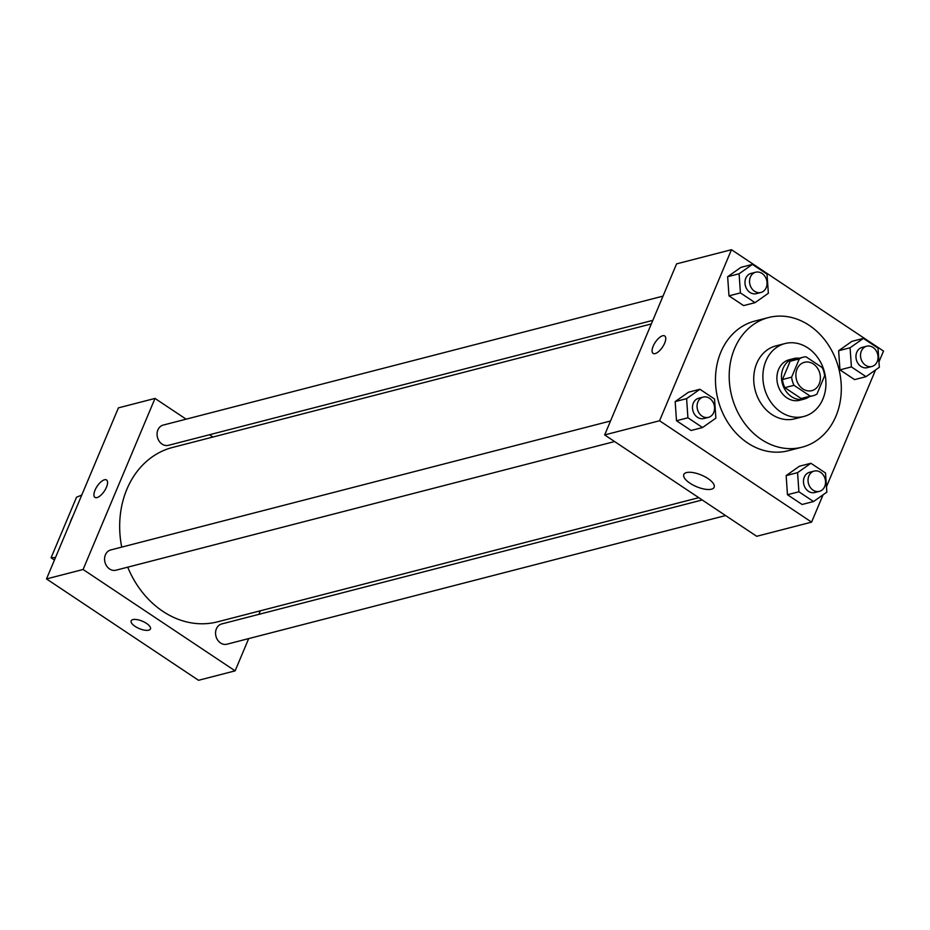<?xml version="1.0" encoding="UTF-8"?>
<svg xmlns="http://www.w3.org/2000/svg" width="930" height="930" viewBox="0 0 930 930"><rect width="100%" height="100%" fill="white"/><g stroke="black" fill="none" stroke-linecap="round" stroke-linejoin="round"><path stroke-width="1.4" d="M797.045 369.082A14.648 12.09 -104.5 0 1 804.473 362.293A14.648 12.09 -104.5 0 1 819.842 373.453A14.648 12.09 -104.5 0 1 811.797 390.658A14.648 12.09 -104.5 0 1 798.882 384.927A14.648 12.09 -104.5 0 1 797.045 369.082M794.011 385.311L810.263 396.145A19.879 16.415 -104.5 0 0 813.099 395.727A19.879 16.415 -104.5 0 0 816.959 394.064L824.643 375.778A19.879 16.415 -104.5 0 0 822.248 367.629L805.996 356.795A19.879 16.415 -104.5 0 0 803.16 357.213A19.879 16.415 -104.5 0 0 799.312 358.887L791.616 377.162A19.879 16.415 -104.5 0 0 794.011 385.311L784.862 387.671L801.114 398.505L810.263 396.145M799.312 358.887L790.151 361.247L782.467 379.533L791.616 377.162M790.151 361.247A19.879 16.415 -104.5 0 1 794.011 359.584L803.16 357.213M813.099 395.727L803.95 398.087A19.879 16.415 -104.5 0 1 801.114 398.505M784.862 387.671A19.879 16.415 -104.5 0 1 782.467 379.533M799.219 358.236A20.925 17.263 75.5 0 0 793.755 358.573A20.925 17.263 75.5 0 0 782.258 383.148A20.925 17.263 75.5 0 0 804.206 399.086A20.925 17.263 75.5 0 0 809.147 396.75M804.206 399.086L799.637 400.272A20.925 17.263 -104.5 0 1 781.188 392.1A20.925 17.263 -104.5 0 1 778.573 369.454A20.925 17.263 -104.5 0 1 789.186 359.759L793.755 358.573M807.891 347.936A37.653 31.085 75.5 0 0 785.001 343.554A37.653 31.085 75.5 0 0 764.309 387.775A37.653 31.085 75.5 0 0 803.811 416.477A37.653 31.085 75.5 0 0 825.863 386.043A37.653 31.085 75.5 0 0 807.891 347.936M785.001 343.554L775.853 345.914A37.653 31.085 75.5 0 0 755.16 390.135A37.653 31.085 75.5 0 0 794.662 418.837L803.811 416.477M809.228 325.349A66.948 55.254 75.5 0 0 768.529 317.549A66.948 55.254 75.5 0 0 731.747 396.18A66.948 55.254 75.5 0 0 801.986 447.202A66.948 55.254 75.5 0 0 841.185 393.099A66.948 55.254 75.5 0 0 809.228 325.349M801.986 447.202L788.256 450.736A66.948 55.254 -104.5 0 1 729.236 424.58A66.948 55.254 -104.5 0 1 720.855 352.121A66.948 55.254 -104.5 0 1 754.811 321.083L768.529 317.549M863.389 338.392L851.95 341.345L838.639 350.726L839.964 369.861L854.589 379.614L866.028 376.662L879.338 367.28L878.013 348.146L863.389 338.392L850.078 347.774L851.403 366.908L866.028 376.662M810.89 463.268L799.451 466.221L786.152 475.602L787.466 494.725L802.102 504.478L813.541 501.537L826.84 492.156L825.526 473.021L810.89 463.268L797.58 472.649L798.905 491.784L813.541 501.537M878.966 361.863L883.5 351.075L731.468 249.705L659.568 420.755L811.588 522.125L823.073 494.807M826.468 486.739L875.572 369.931M752.405 264.399L740.966 267.34L727.655 276.721L728.981 295.856L743.605 305.61L755.044 302.657L768.354 293.276L767.029 274.152L752.405 264.399L739.094 273.769L740.419 292.904L755.044 302.657M699.906 389.263L688.467 392.216L675.168 401.597L676.494 420.732L691.118 430.485L702.557 427.533L715.867 418.151L714.542 399.028L699.906 389.263L686.607 398.645L687.921 417.779L702.557 427.533M811.588 522.125L756.695 536.296L604.663 434.926L676.575 263.864L731.468 249.705M604.663 434.926L659.568 420.755M686.526 472.579A16.461 6.301 22.8 0 1 704.859 476.706A16.461 6.301 22.8 0 1 714.147 487.262A16.461 6.301 22.8 0 1 696.535 486.692A16.461 6.301 22.8 0 1 683.806 474.509A16.461 6.301 22.8 0 1 686.526 472.579M653.116 353.377A10.463 4.348 123.7 0 1 653.197 346.158A10.463 4.348 123.7 0 1 664.717 335.974A10.463 4.348 123.7 0 1 662.532 347.088A10.463 4.348 123.7 0 1 653.116 353.377A10.463 4.348 123.7 0 1 653.197 346.146A10.463 4.348 123.7 0 1 664.717 335.974M121.714 547.107A90.047 74.319 -104.5 0 1 126.91 489.192A90.047 74.319 -104.5 0 1 172.573 447.446L651.314 323.931M698.779 497.678L217.562 621.833A90.047 74.319 -104.5 0 1 127.736 567.172M610.51 420.999L110.716 549.956A10.463 8.637 75.5 0 0 104.974 562.231A10.463 8.637 75.5 0 0 115.948 570.206L614.602 441.552M652.825 320.362L168.435 445.331A10.463 8.637 -104.5 0 1 159.216 441.25A10.463 8.637 -104.5 0 1 157.902 429.927A10.463 8.637 -104.5 0 1 163.215 425.08L663.009 296.124M725.586 515.557L226.932 644.211A10.463 8.637 -104.5 0 1 217.701 640.119A10.463 8.637 -104.5 0 1 216.399 628.796A10.463 8.637 -104.5 0 1 221.7 623.949L702.22 499.98M186.116 419.163L155.008 398.424L83.096 569.486L235.127 670.856L248.694 638.596M258.877 614.358L260.377 610.789M212.924 437.042L209.483 434.752M83.096 569.486L46.5 578.925L118.412 407.875L155.008 398.424M46.5 578.925L198.532 680.295L235.127 670.856M131.177 620.833A10.463 3.999 -157.2 0 0 135.094 626.367A10.463 3.999 22.8 0 1 131.177 620.845A10.463 3.999 22.8 0 1 142.371 621.205A10.463 3.999 22.8 0 1 150.462 628.947A10.463 3.999 22.8 0 1 135.094 626.367A10.463 3.999 -157.2 0 0 150.462 628.947M106.555 479.973A10.463 4.348 -56.3 0 0 104.509 479.775A10.463 4.348 123.7 0 1 106.555 479.973A10.463 4.348 123.7 0 1 104.369 491.087A10.463 4.348 123.7 0 1 94.953 497.387A10.463 4.348 123.7 0 1 95.976 488.204A10.463 4.348 123.7 0 1 104.497 479.775A10.463 4.348 -56.3 0 0 95.988 488.204A10.463 4.348 -56.3 0 0 94.953 497.387M55.533 557.442L51.069 557.791L76.539 497.213L81.747 495.074M70.11 522.753A16.74 6.952 123.7 0 1 72.691 516.615M54.44 560.046L51.069 557.791M708.416 417.349L703.847 418.535A10.463 8.637 -104.5 0 1 694.629 414.443A10.463 8.637 -104.5 0 1 693.315 403.12A10.463 8.637 -104.5 0 1 698.616 398.273L703.196 397.087A10.463 8.637 -104.5 0 1 714.17 405.062A10.463 8.637 -104.5 0 1 708.416 417.349A10.463 8.637 -104.5 0 1 699.197 413.257A10.463 8.637 -104.5 0 1 697.895 401.946A10.463 8.637 -104.5 0 1 703.196 397.087M688.467 392.216L675.168 401.597L686.607 398.645M675.168 401.597L676.494 420.732L687.921 417.779M676.494 420.732L691.118 430.485M819.4 491.354L814.831 492.528A10.463 8.637 -104.5 0 1 805.601 488.448A10.463 8.637 -104.5 0 1 804.299 477.125A10.463 8.637 -104.5 0 1 809.6 472.277L814.18 471.092A10.463 8.637 -104.5 0 1 825.154 479.066A10.463 8.637 -104.5 0 1 819.4 491.354A10.463 8.637 -104.5 0 1 810.181 487.262A10.463 8.637 -104.5 0 1 808.868 475.939A10.463 8.637 -104.5 0 1 814.18 471.092M799.451 466.221L786.152 475.602L797.58 472.649M786.152 475.602L787.466 494.725L798.905 491.784M787.466 494.725L802.102 504.478M760.914 292.473L756.334 293.659A10.463 8.637 -104.5 0 1 747.115 289.567A10.463 8.637 -104.5 0 1 745.802 278.244A10.463 8.637 -104.5 0 1 751.115 273.397L755.683 272.223A10.463 8.637 -104.5 0 1 766.657 280.186A10.463 8.637 -104.5 0 1 760.914 292.473A10.463 8.637 -104.5 0 1 751.696 288.393A10.463 8.637 -104.5 0 1 750.382 277.07A10.463 8.637 -104.5 0 1 755.683 272.223M740.966 267.34L727.655 276.721L739.094 273.769M727.655 276.721L728.981 295.856L740.419 292.904M728.981 295.856L743.605 305.61M871.898 366.478L867.318 367.652A10.463 8.637 -104.5 0 1 858.099 363.572A10.463 8.637 -104.5 0 1 856.786 352.249A10.463 8.637 -104.5 0 1 862.098 347.401L866.667 346.216A10.463 8.637 -104.5 0 1 877.641 354.191A10.463 8.637 -104.5 0 1 871.898 366.478A10.463 8.637 -104.5 0 1 862.668 362.386A10.463 8.637 -104.5 0 1 861.366 351.063A10.463 8.637 -104.5 0 1 866.667 346.216M851.95 341.345L838.639 350.726L850.078 347.774M838.639 350.726L839.964 369.861L851.403 366.908M839.964 369.861L854.589 379.614"/></g></svg>
